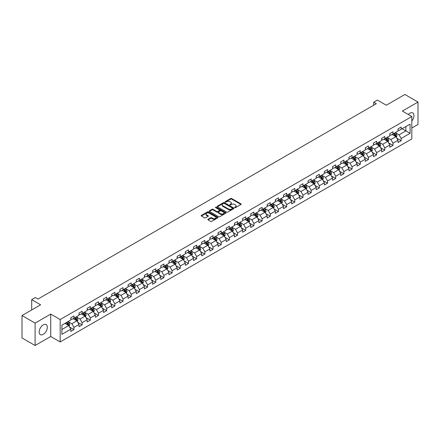 <?xml version="1.0" encoding="UTF-8"?>
<svg xmlns="http://www.w3.org/2000/svg" width="440" height="440" viewBox="0 0 440 440"><rect width="100%" height="100%" fill="white"/><g stroke="black" fill="none" stroke-linecap="round" stroke-linejoin="round"><path stroke-width="0.66" d="M234.751 207.625A0.512 0.292 0 0 0 235.472 207.625L240.939 204.468A0.726 0.418 0 0 0 241.153 204.171A0.726 0.418 0 0 0 240.939 203.874L231.677 198.528A0.726 0.418 0 0 0 230.643 198.528L225.176 201.685A0.512 0.292 0 0 0 225.896 202.097L226.606 201.691A2.332 1.348 0 0 1 229.9 201.691L230.67 202.136A2.332 1.348 0 0 1 231.352 203.088A2.332 1.348 0 0 1 230.67 204.039L229.961 204.446A0.512 0.292 0 0 0 230.681 204.864L231.391 204.457A2.332 1.348 0 0 1 234.685 204.457L235.455 204.903A2.332 1.348 0 0 1 236.137 205.849A2.332 1.348 0 0 1 235.455 206.8L234.751 207.213A0.512 0.292 0 0 0 234.751 207.625L234.751 207.213M43.236 334.345A5.786 3.339 120 0 0 47.014 329.247A5.786 3.339 120 0 0 46.129 324.61A5.786 3.339 120 0 0 43.236 324.902A5.786 3.339 120 0 0 39.457 329.995A5.786 3.339 120 0 0 40.343 334.631A5.786 3.339 120 0 0 43.236 334.345M411.813 120.984A5.786 3.339 120 0 0 412.764 112.937A5.786 3.339 120 0 0 409.871 113.223A5.786 3.339 120 0 0 408.298 114.493M208.049 219.269A0.726 0.418 0 0 0 207.834 219.566A0.726 0.418 0 0 0 208.049 219.863L210.65 221.364A0.726 0.418 0 0 0 211.679 221.364L217.751 217.855A0.726 0.418 0 0 0 217.965 217.558A0.726 0.418 0 0 0 217.751 217.261L208.489 211.915A0.726 0.418 0 0 0 207.46 211.915L201.382 215.419A0.726 0.418 0 0 0 201.174 215.716A0.726 0.418 0 0 0 201.382 216.013L204.523 217.828A0.726 0.418 0 0 0 205.552 217.828L208.153 216.326A0.726 0.418 0 0 0 208.368 216.029A0.726 0.418 0 0 0 208.153 215.732L206.597 214.83A1.947 1.122 0 0 1 206.024 214.038A1.947 1.122 0 0 1 207.229 212.999A1.947 1.122 0 0 1 209.347 213.24L215.446 216.766A1.947 1.122 0 0 1 216.018 217.558A1.947 1.122 0 0 1 214.819 218.598A1.947 1.122 0 0 1 212.696 218.356L211.679 217.767A0.726 0.418 0 0 0 210.65 217.767L208.049 219.269L208.049 219.863M411.813 128.029L418 124.454L418 102.053L404.894 94.484L386.276 105.232L377.361 100.084L373.692 102.207L376.316 103.719L37.994 299.046L35.371 297.534L31.702 299.651L31.702 309.942M35.107 323.114L35.107 345.516L50.738 336.495L50.738 314.089L35.107 323.114L22 315.546L40.617 304.799L31.702 299.651M50.738 314.089L60.175 319.539L411.813 116.523L411.813 138.925L60.175 341.946L60.175 319.539M418 102.053L402.375 111.073L411.813 116.523M226.655 212.119A0.726 0.418 0 0 0 227.684 212.119L233.761 208.615A0.726 0.418 0 0 0 233.97 208.318A0.726 0.418 0 0 0 233.761 208.021L224.494 202.67A0.726 0.418 0 0 0 223.465 202.67L217.393 206.179A0.726 0.418 0 0 0 217.179 206.476A0.726 0.418 0 0 0 217.393 206.773L226.655 212.119M215.82 207.735A0.512 0.292 0 0 1 216.337 207.806L225.748 213.24L219.681 216.744A0.726 0.418 0 0 1 218.653 216.744L209.385 211.393L211.987 209.902L211.987 209.297L209.385 210.799A0.726 0.418 0 0 0 209.176 211.096A0.726 0.418 0 0 0 209.385 211.393L209.385 210.799M211.987 209.902A0.726 0.418 0 0 1 213.015 209.902L213.015 209.297A0.726 0.418 0 0 0 211.987 209.297M213.015 209.297L216.772 211.47A0.726 0.418 0 0 0 217.806 211.47L219.527 210.474A0.726 0.418 0 0 0 219.742 210.177A0.726 0.418 0 0 0 219.527 209.88L215.617 207.62A0.512 0.292 0 0 1 216.337 207.202L225.753 212.641A0.726 0.418 0 0 1 225.968 212.938A0.726 0.418 0 0 1 225.753 213.235L225.753 212.641M35.107 345.516L22 337.948L22 315.546M69.586 327.063L73.964 329.593L73.964 327.382L78.996 324.478L78.996 326.684L82.142 324.868L82.142 322.658L87.18 319.754L87.18 321.965L90.326 320.144L90.326 317.939L95.359 315.029L95.359 317.24L98.505 315.425L98.505 313.214L103.538 310.305L103.538 312.516L106.684 310.701L106.684 308.49L111.716 305.586L111.716 307.797M73.964 329.593L70.818 331.408L70.818 329.197L61.903 334.345L61.903 325.144L70.818 319.995L70.818 317.784L73.964 315.97L73.964 318.18L78.996 315.271L78.996 313.06L82.142 311.245L82.142 313.456L87.18 310.547L87.18 308.341L90.326 306.52L90.326 308.732L95.359 305.827L95.359 303.617L98.505 301.802L98.505 304.013L103.538 301.103L103.538 298.892L106.684 297.077L106.684 299.288L111.716 296.379L111.716 294.173M395.296 132.66L399.069 134.838L405.889 130.906L410.08 133.326L410.08 124.124L401.17 129.267L401.17 127.061L398.024 128.876L398.024 131.087L392.986 133.991L392.986 131.78L389.84 133.601L389.84 135.806L384.808 138.716L384.808 136.505L381.661 138.32L381.661 140.531L376.629 143.435L376.629 141.229L373.483 143.044L373.483 145.255L368.445 148.159L368.445 145.948L365.299 147.769L365.299 149.974L360.267 152.884L360.267 150.673L357.12 152.488L357.12 154.698L352.088 157.608L352.088 155.397L348.942 157.212L348.942 159.423L343.909 162.327L343.909 160.116L340.764 161.937L340.764 164.142L335.726 167.052L335.726 164.84L332.58 166.656L332.58 168.867L327.547 171.776L327.547 169.565L324.401 171.38L324.401 173.591L319.368 176.495L319.368 174.284L316.223 176.105L316.223 178.316L311.185 181.22L311.185 179.009L308.039 180.823L308.039 183.035L303.006 185.944L303.006 183.733L299.86 185.548L299.86 187.759L294.827 190.663L294.827 188.452L291.682 190.273L291.682 192.484L286.649 195.388L286.649 193.177L283.503 194.992L283.503 197.203L278.465 200.112L278.465 197.901L275.319 199.716L275.319 201.927L270.287 204.831L270.287 202.62L267.141 204.441L267.141 206.652L262.108 209.556L262.108 207.345L258.962 209.16L258.962 211.371L253.924 214.28L253.924 212.069L250.778 213.884L250.778 216.095L245.746 218.999L245.746 216.794L242.6 218.609L242.6 220.82L237.567 223.724L237.567 221.513L234.421 223.328L234.421 225.539L229.389 228.448L229.389 226.237L226.243 228.052L226.243 230.263L221.205 233.167L221.205 230.962L218.059 232.777L218.059 234.988L213.026 237.892L213.026 235.681L209.88 237.496L209.88 239.707L204.847 242.616L204.847 240.405L201.702 242.22L201.702 244.431L196.663 247.335L196.663 245.13L193.518 246.945L193.518 249.156L188.485 252.06L188.485 249.849L185.339 251.669L185.339 253.875L180.306 256.784L180.306 254.573L177.161 256.388L177.161 258.599L172.128 261.503L172.128 259.298L168.982 261.113L168.982 263.324L163.944 266.228L163.944 264.017L160.798 265.837L160.798 268.043L155.766 270.952L155.766 268.741L152.62 270.556L152.62 272.767L147.587 275.671L147.587 273.466L144.441 275.281L144.441 277.492L139.403 280.396L139.403 278.185L136.257 280.005L136.257 282.211L131.225 285.12L131.225 282.909L128.079 284.724L128.079 286.935L123.046 289.845L123.046 287.634L119.9 289.449L119.9 291.659L114.868 294.564L114.868 292.353L111.722 294.173M410.08 133.326L401.17 138.474L401.17 140.685L398.024 142.5L398.024 140.288L392.986 143.193L392.986 145.404L389.84 147.224L389.84 145.013L384.808 147.917L384.808 150.128L381.661 151.943L381.661 149.732L376.629 152.642L376.629 154.853L373.483 156.668L373.483 154.457L368.445 157.366L368.445 159.572L365.299 161.392L365.299 159.181L360.267 162.085L360.267 164.296L357.12 166.111L357.12 163.9L352.088 166.81L352.088 169.021L348.942 170.836L348.942 168.625L343.909 171.534L343.909 173.739L340.764 175.56L340.764 173.349L335.726 176.253L335.726 178.464L332.58 180.279L332.58 178.068L327.547 180.978L327.547 183.189L324.401 185.004L324.401 182.793L319.368 185.702L319.368 187.907L316.223 189.728L316.223 187.517L311.185 190.421L311.185 192.632L308.039 194.447L308.039 192.242L303.006 195.146L303.006 197.357L299.86 199.172L299.86 196.961L294.827 199.87L294.827 202.076L291.682 203.896L291.682 201.685L286.649 204.589L286.649 206.8L283.503 208.615L283.503 206.41L278.465 209.314L278.465 211.525L275.319 213.34L275.319 211.129L270.287 214.038L270.287 216.244L267.141 218.064L267.141 215.853L262.108 218.757L262.108 220.968L258.962 222.783L258.962 220.578L253.924 223.482L253.924 225.693L250.778 227.507L250.778 225.297L245.746 228.206L245.746 230.417L242.6 232.232L242.6 230.021L237.567 232.925L237.567 235.136L234.421 236.951L234.421 234.746L229.389 237.65L229.389 239.861L226.243 241.676L226.243 239.465L221.205 242.374L221.205 244.585L218.059 246.4L218.059 244.189L213.026 247.093L213.026 249.304L209.88 251.119L209.88 248.914L204.847 251.818L204.847 254.029L201.702 255.844L201.702 253.633L196.663 256.542L196.663 258.753L193.518 260.568L193.518 258.357L188.485 261.261L188.485 263.472L185.339 265.293L185.339 263.082L180.306 265.986L180.306 268.197L177.161 270.012L177.161 267.801L172.128 270.71L172.128 272.921L168.982 274.736L168.982 272.525L163.944 275.429L163.944 277.64L160.798 279.461L160.798 277.25L155.766 280.154L155.766 282.365L152.62 284.18L152.62 281.969L147.587 284.878L147.587 287.089L144.441 288.904L144.441 286.693L139.403 289.603L139.403 291.808L136.257 293.629L136.257 291.418L131.225 294.322L131.225 296.533L128.079 298.348L128.079 296.137L123.046 299.046L123.046 301.257L119.9 303.072L119.9 300.861L114.868 303.77L114.868 305.976L111.722 307.797M73.128 318.665L76.901 320.843L71.868 323.747L68.09 321.569M70.818 318.786L71.868 319.391L73.964 318.18M71.868 323.747L73.964 327.382M76.901 320.843L78.996 324.478M81.307 313.94L85.08 316.118L80.047 319.027L76.274 316.844M78.996 314.061L80.047 314.666L82.142 313.456M80.047 319.027L82.142 322.658M85.08 316.118L87.18 319.754M89.485 309.216L93.264 311.399L88.226 314.303L84.453 312.125M87.18 309.337L88.226 309.942L90.326 308.732M88.226 314.303L90.326 317.939M93.264 311.399L95.359 315.029M97.663 304.497L101.442 306.675L96.41 309.579L92.631 307.401M95.359 304.618L96.41 305.223L98.505 304.013M96.41 309.579L98.505 313.214M101.442 306.675L103.538 310.305M105.847 299.772L109.621 301.95L104.588 304.86L100.809 302.676M103.538 299.893L104.588 300.498L106.684 299.288M104.588 304.86L106.684 308.49M109.621 301.95L111.716 305.586M114.026 295.048L117.799 297.231L112.767 300.135L108.993 297.957M111.716 295.168L112.767 295.774L114.868 294.564M112.767 300.135L114.868 303.77M117.799 297.231L119.9 300.861M122.205 290.329L125.983 292.507L120.945 295.411L117.172 293.233M119.9 290.45L120.945 291.055L123.046 289.845M120.945 295.411L123.046 299.046M125.983 292.507L128.079 296.137M130.388 285.604L134.162 287.782L129.129 290.692L125.351 288.508M128.079 285.725L129.129 286.33L131.225 285.12M129.129 290.692L131.225 294.322M134.162 287.782L136.257 291.418M138.567 280.88L142.34 283.063L137.308 285.967L133.535 283.789M136.257 281.001L137.308 281.606L139.403 280.396M137.308 285.967L139.403 289.603M142.34 283.063L144.441 286.693M146.746 276.161L150.524 278.339L145.486 281.243L141.713 279.065M144.441 276.281L145.486 276.887L147.587 275.671M145.486 281.243L147.587 284.878M150.524 278.339L152.62 281.969M154.924 271.436L158.703 273.614L153.67 276.524L149.892 274.34M152.62 271.557L153.67 272.162L155.766 270.952M153.67 276.524L155.766 280.154M158.703 273.614L160.798 277.25M163.108 266.712L166.881 268.895L161.849 271.799L158.07 269.621M160.798 266.832L161.849 267.438L163.944 266.228M161.849 271.799L163.944 275.429M166.881 268.895L168.982 272.525M171.287 261.993L175.06 264.171L170.027 267.075L166.254 264.897M168.982 262.114L170.027 262.719L172.128 261.503M170.027 267.075L172.128 270.71M175.06 264.171L177.161 267.801M179.465 257.268L183.244 259.446L178.206 262.356L174.433 260.172M177.161 257.389L178.206 257.994L180.306 256.784M178.206 262.356L180.306 265.986M183.244 259.446L185.339 263.082M187.649 252.544L191.422 254.722L186.389 257.631L182.611 255.453M185.339 252.665L186.389 253.27L188.485 252.06M186.389 257.631L188.485 261.261M191.422 254.722L193.518 258.357M195.828 247.819L199.601 250.003L194.568 252.907L190.795 250.729M193.518 247.946L194.568 248.551L196.663 247.335M194.568 252.907L196.663 256.542M199.601 250.003L201.702 253.633M204.006 243.1L207.785 245.278L202.747 248.188L198.974 246.004M201.702 243.221L202.747 243.826L204.847 242.616M202.747 248.188L204.847 251.818M207.785 245.278L209.88 248.914M212.185 238.376L215.963 240.554L210.931 243.463L207.152 241.285M209.88 238.497L210.931 239.102L213.026 237.892M210.931 243.463L213.026 247.093M215.963 240.554L218.059 244.189M220.369 233.651L224.142 235.835L219.109 238.739L215.331 236.561M218.059 233.772L219.109 234.382L221.205 233.167M219.109 238.739L221.205 242.374M224.142 235.835L226.243 239.465M228.547 228.932L232.32 231.11L227.288 234.02L223.514 231.836M226.243 229.053L227.288 229.658L229.389 228.448M227.288 234.02L229.389 237.65M232.32 231.11L234.421 234.746M236.726 224.208L240.504 226.386L235.472 229.295L231.693 227.117M234.421 224.329L235.472 224.934L237.567 223.724M235.472 229.295L237.567 232.925M240.504 226.386L242.6 230.021M244.91 219.483L248.683 221.667L243.65 224.571L239.872 222.393M242.6 219.604L243.65 220.215L245.746 218.999M243.65 224.571L245.746 228.206M248.683 221.667L250.778 225.297M253.088 214.764L256.861 216.942L251.829 219.846L248.056 217.668M250.778 214.885L251.829 215.49L253.924 214.28M251.829 219.846L253.924 223.482M256.861 216.942L258.962 220.578M261.267 210.04L265.045 212.218L260.007 215.127L256.234 212.944M258.962 210.161L260.007 210.766L262.108 209.556M260.007 215.127L262.108 218.757M265.045 212.218L267.141 215.853M269.445 205.315L273.224 207.499L268.191 210.403L264.413 208.225M267.141 205.436L268.191 206.041L270.287 204.831M268.191 210.403L270.287 214.038M273.224 207.499L275.319 211.129M277.629 200.596L281.402 202.774L276.37 205.678L272.591 203.5M275.319 200.717L276.37 201.322L278.465 200.112M276.37 205.678L278.465 209.314M281.402 202.774L283.503 206.41M285.808 195.872L289.581 198.049L284.548 200.959L280.775 198.776M283.503 195.993L284.548 196.597L286.649 195.388M284.548 200.959L286.649 204.589M289.581 198.049L291.682 201.685M293.986 191.147L297.764 193.331L292.732 196.235L288.954 194.056M291.682 191.268L292.732 191.873L294.827 190.663M292.732 196.235L294.827 199.87M297.764 193.331L299.86 196.961M302.17 186.428L305.943 188.606L300.911 191.51L297.132 189.332M299.86 186.549L300.911 187.154L303.006 185.944M300.911 191.51L303.006 195.146M305.943 188.606L308.039 192.242M310.349 181.704L314.122 183.882L309.089 186.791L305.316 184.608M308.039 181.825L309.089 182.43L311.185 181.22M309.089 186.791L311.185 190.421M314.122 183.882L316.223 187.517M318.527 176.979L322.305 179.163L317.268 182.066L313.495 179.889M316.223 177.1L317.268 177.705L319.368 176.495M317.268 182.066L319.368 185.702M322.305 179.163L324.401 182.793M326.706 172.26L330.484 174.438L325.452 177.342L321.673 175.164M324.401 172.381L325.452 172.986L327.547 171.776M325.452 177.342L327.547 180.978M330.484 174.438L332.58 178.068M334.889 167.536L338.663 169.714L333.63 172.623L329.857 170.44M332.58 167.656L333.63 168.262L335.726 167.052M333.63 172.623L335.726 176.253M338.663 169.714L340.764 173.349M343.068 162.811L346.847 164.995L341.809 167.899L338.036 165.721M340.764 162.932L341.809 163.537L343.909 162.327M341.809 167.899L343.909 171.534M346.847 164.995L348.942 168.625M351.247 158.092L355.025 160.27L349.993 163.174L346.214 160.996M348.942 158.213L349.993 158.818L352.088 157.608M349.993 163.174L352.088 166.81M355.025 160.27L357.12 163.9M359.431 153.368L363.204 155.546L358.171 158.455L354.393 156.272M357.12 153.489L358.171 154.094L360.267 152.884M358.171 158.455L360.267 162.085M363.204 155.546L365.299 159.181M367.609 148.643L371.382 150.827L366.35 153.731L362.577 151.553M365.299 148.764L366.35 149.369L368.445 148.159M366.35 153.731L368.445 157.366M371.382 150.827L373.483 154.457M375.788 143.924L379.566 146.102L374.528 149.006L370.755 146.828M373.483 144.045L374.528 144.65L376.629 143.435M374.528 149.006L376.629 152.642M379.566 146.102L381.661 149.732M383.966 139.2L387.745 141.378L382.712 144.287L378.934 142.104M381.661 139.321L382.712 139.925L384.808 138.716M382.712 144.287L384.808 147.917M387.745 141.378L389.84 145.013M392.15 134.475L395.923 136.659L390.891 139.562L387.118 137.385M389.84 134.596L390.891 135.201L392.986 133.991M390.891 139.562L392.986 143.193M395.923 136.659L398.024 140.288M402.111 128.722L405.889 130.906L405.889 126.544L410.08 124.124M398.024 129.877L399.069 130.482L401.17 129.267M399.069 134.838L401.17 138.474M50.738 336.495L60.175 341.946M373.692 102.207L373.692 105.232M61.903 329.5L68.723 325.567L64.944 323.384M68.723 325.567L70.818 329.197M396.792 138.155L401.17 140.685M388.608 142.879L392.986 145.404M380.43 147.598L384.808 150.128M372.251 152.323L376.629 154.853M364.067 157.047L368.445 159.572M355.889 161.766L360.267 164.296M347.71 166.49L352.088 169.021M339.532 171.215L343.909 173.739M331.348 175.934L335.726 178.464M323.169 180.659L327.547 183.189M314.991 185.383L319.368 187.907M306.807 190.102L311.185 192.632M298.628 194.827L303.006 197.357M290.45 199.551L294.827 202.076M282.271 204.276L286.649 206.8M274.087 208.995L278.465 211.525M265.909 213.719L270.287 216.244M257.73 218.444L262.108 220.968M249.546 223.163L253.924 225.693M241.368 227.887L245.746 230.417M233.189 232.612L237.567 235.136M225.005 237.331L229.389 239.861M216.827 242.055L221.205 244.585M208.648 246.78L213.026 249.304M200.47 251.499L204.847 254.029M192.286 256.223L196.663 258.753M184.107 260.947L188.485 263.472M175.929 265.666L180.306 268.197M167.745 270.391L172.128 272.921M159.566 275.115L163.944 277.64M151.388 279.835L155.766 282.365M143.209 284.559L147.587 287.089M135.025 289.284L139.403 291.808M126.847 294.002L131.225 296.533M118.668 298.727L123.046 301.257M110.484 303.452L114.868 305.976M102.306 308.171L106.684 310.701M94.127 312.895L98.505 315.425M85.949 317.62L90.326 320.144M77.764 322.339L82.142 324.868M234.955 207.697L235.455 207.405A2.332 1.348 0 0 0 236.137 206.459L236.137 205.849M231.352 203.088L231.352 203.693A2.332 1.348 0 0 1 230.67 204.644L230.164 204.936M240.939 203.874L240.939 204.468L231.677 199.133A0.726 0.418 0 0 0 230.643 199.133L225.379 202.169M233.761 208.021L233.761 208.615L224.494 203.274A0.726 0.418 0 0 0 223.465 203.274L217.399 206.778L217.393 206.179M232.474 208.527A0.512 0.292 0 0 0 232.474 208.109L224.34 203.412A0.512 0.292 0 0 0 223.619 203.412L222.871 203.847A2.332 1.348 0 0 0 222.189 204.798A2.332 1.348 0 0 0 222.871 205.75L228.431 208.956A2.332 1.348 0 0 0 231.726 208.956L232.474 208.527L232.474 209.132A0.512 0.292 0 0 0 232.623 208.923L232.623 208.318M222.189 204.798L222.189 205.403A2.332 1.348 0 0 0 222.871 206.355L222.871 205.75M232.474 209.132L231.726 209.561A2.332 1.348 0 0 1 228.431 209.561L222.871 206.355M213.015 209.902L216.772 212.075A0.726 0.418 0 0 0 217.806 212.075L219.527 211.079A0.726 0.418 0 0 0 219.742 210.782L219.742 210.177M220.671 213.719A1.947 1.122 0 0 0 222.794 213.961A1.947 1.122 0 0 0 223.999 212.922A1.947 1.122 0 0 0 223.427 212.13L221.276 210.887A0.726 0.418 0 0 0 220.248 210.887L218.526 211.882A0.726 0.418 0 0 0 218.312 212.179A0.726 0.418 0 0 0 218.526 212.476L220.671 213.719L220.671 214.324A1.947 1.122 0 0 0 222.794 214.566A1.947 1.122 0 0 0 223.999 213.527L223.999 212.922M218.312 212.179L218.312 212.784A0.726 0.418 0 0 0 218.526 213.081L218.526 212.476M220.671 214.324L218.526 213.081M216.018 217.558L216.018 218.163A1.947 1.122 0 0 1 214.819 219.203A1.947 1.122 0 0 1 212.696 218.961L211.679 218.372A0.726 0.418 0 0 0 210.65 218.372L208.06 219.868M206.024 214.038L206.024 214.643A1.947 1.122 0 0 0 206.597 215.441L206.597 214.83M208.142 216.332L206.597 215.441M217.751 217.261L217.751 217.855L208.489 212.52A0.726 0.418 0 0 0 207.46 212.52L201.394 216.018L201.382 215.419M396.341 137.374L396.963 135.8A1.964 1.133 -120 0 0 396.336 134.129L395.252 132.682M393.366 135.179L392.629 134.2M393.63 133.623L394.708 135.069A1.964 1.133 60 0 1 395.274 136.251L395.901 135.888A1.964 1.133 -120 0 0 395.34 134.706L394.257 133.26M393.767 133.546L394.966 135.146A1.001 0.578 60 0 1 395.148 135.449L395.901 135.888M388.157 142.098L388.784 140.525A1.964 1.133 -120 0 0 388.157 138.853L387.074 137.407M385.187 139.904L384.45 138.919M385.445 138.347L386.529 139.788A1.964 1.133 60 0 1 387.09 140.971L387.723 140.608A1.964 1.133 -120 0 0 387.161 139.425L386.078 137.984M385.583 138.264L386.788 139.871A1.001 0.578 60 0 1 386.969 140.173L387.723 140.608M379.979 146.817L380.6 145.25A1.964 1.133 -120 0 0 379.973 143.572L378.895 142.131M377.009 144.623L376.272 143.644M377.267 143.066L378.351 144.513A1.964 1.133 60 0 1 378.911 145.695L379.539 145.332A1.964 1.133 -120 0 0 378.978 144.149L377.894 142.703M377.405 142.989L378.604 144.59A1.001 0.578 60 0 1 378.785 144.898L379.539 145.332M371.8 151.541L372.422 149.969A1.964 1.133 -120 0 0 371.795 148.297L370.711 146.85M368.825 149.347L368.093 148.368M369.089 147.791L370.172 149.237A1.964 1.133 60 0 1 370.733 150.42L371.36 150.056A1.964 1.133 -120 0 0 370.799 148.874L369.716 147.428M369.226 147.714L370.425 149.314A1.001 0.578 60 0 1 370.607 149.617L371.36 150.056M363.616 156.266L364.243 154.693A1.964 1.133 -120 0 0 363.616 153.021L362.533 151.575M360.646 154.072L359.909 153.087M360.905 152.515L361.988 153.956A1.964 1.133 60 0 1 362.555 155.139L363.182 154.776A1.964 1.133 -120 0 0 362.62 153.593L361.537 152.152M361.042 152.433L362.247 154.038A1.001 0.578 60 0 1 362.428 154.341L363.182 154.776M355.438 160.985L356.065 159.418A1.964 1.133 -120 0 0 355.432 157.74L354.354 156.299M352.468 158.791L351.731 157.812M352.726 157.234L353.81 158.68A1.964 1.133 60 0 1 354.37 159.863L355.003 159.5A1.964 1.133 -120 0 0 354.437 158.318L353.359 156.871M352.864 157.157L354.063 158.757A1.001 0.578 60 0 1 354.244 159.066L355.003 159.5M347.259 165.71L347.881 164.137A1.964 1.133 -120 0 0 347.254 162.465L346.17 161.018M344.284 163.515L343.552 162.536M344.548 161.959L345.631 163.405A1.964 1.133 60 0 1 346.192 164.588L346.819 164.225A1.964 1.133 -120 0 0 346.258 163.042L345.175 161.596M344.685 161.882L345.884 163.482A1.001 0.578 60 0 1 346.066 163.785L346.819 164.225M339.081 170.434L339.702 168.861A1.964 1.133 -120 0 0 339.075 167.189L337.992 165.743M336.105 168.239L335.368 167.255M336.369 166.683L337.447 168.124A1.964 1.133 60 0 1 338.014 169.306L338.641 168.944A1.964 1.133 -120 0 0 338.08 167.761L336.996 166.32M336.501 166.601L337.706 168.207A1.001 0.578 60 0 1 337.887 168.509L338.641 168.944M330.897 175.153L331.524 173.586A1.964 1.133 -120 0 0 330.897 171.908L329.813 170.467M327.927 172.959L327.19 171.98M328.185 171.402L329.269 172.849A1.964 1.133 60 0 1 329.83 174.031L330.462 173.668A1.964 1.133 -120 0 0 329.895 172.486L328.818 171.039M328.323 171.325L329.527 172.926A1.001 0.578 60 0 1 329.709 173.234L330.462 173.668M322.718 179.878L323.34 178.305A1.964 1.133 -120 0 0 322.713 176.632L321.635 175.186M319.748 177.683L319.011 176.704M320.007 176.127L321.09 177.573A1.964 1.133 60 0 1 321.651 178.756L322.278 178.393A1.964 1.133 -120 0 0 321.717 177.21L320.634 175.764M320.144 176.049L321.343 177.65A1.001 0.578 60 0 1 321.525 177.953L322.278 178.393M314.54 184.602L315.161 183.029A1.964 1.133 -120 0 0 314.534 181.357L313.451 179.911M311.564 182.407L310.833 181.423M311.828 180.851L312.911 182.292A1.964 1.133 60 0 1 313.473 183.475L314.1 183.112A1.964 1.133 -120 0 0 313.539 181.929L312.455 180.488M311.966 180.769L313.165 182.375A1.001 0.578 60 0 1 313.346 182.677L314.1 183.112M306.356 189.321L306.983 187.754A1.964 1.133 -120 0 0 306.356 186.082L305.272 184.635M303.386 187.127L302.649 186.148M303.644 185.57L304.728 187.017A1.964 1.133 60 0 1 305.289 188.199L305.921 187.836A1.964 1.133 -120 0 0 305.36 186.654L304.277 185.207M303.782 185.493L304.986 187.099A1.001 0.578 60 0 1 305.168 187.402L305.921 187.836M298.177 194.046L298.798 192.472A1.964 1.133 -120 0 0 298.172 190.801L297.094 189.36M295.207 191.851L294.47 190.872M295.466 190.295L296.549 191.741A1.964 1.133 60 0 1 297.11 192.924L297.743 192.561A1.964 1.133 -120 0 0 297.176 191.378L296.098 189.931M295.603 190.218L296.802 191.818A1.001 0.578 60 0 1 296.984 192.121L297.743 192.561M289.999 198.77L290.62 197.197A1.964 1.133 -120 0 0 289.993 195.525L288.909 194.079M287.023 196.576L286.291 195.591M287.287 195.019L288.37 196.46A1.964 1.133 60 0 1 288.932 197.643L289.559 197.28A1.964 1.133 -120 0 0 288.998 196.097L287.914 194.656M287.425 194.937L288.624 196.543A1.001 0.578 60 0 1 288.805 196.845L289.559 197.28M281.82 203.489L282.442 201.922A1.964 1.133 -120 0 0 281.815 200.25L280.731 198.803M278.845 201.3L278.108 200.316M279.109 199.738L280.187 201.185A1.964 1.133 60 0 1 280.753 202.367L281.38 202.004A1.964 1.133 -120 0 0 280.819 200.822L279.736 199.375M279.24 199.661L280.445 201.267A1.001 0.578 60 0 1 280.627 201.57L281.38 202.004M273.636 208.214L274.263 206.641A1.964 1.133 -120 0 0 273.636 204.969L272.553 203.528M270.666 206.019L269.929 205.04M270.925 204.463L272.008 205.909A1.964 1.133 60 0 1 272.569 207.091L273.202 206.729A1.964 1.133 -120 0 0 272.635 205.546L271.557 204.1M271.062 204.386L272.261 205.986A1.001 0.578 60 0 1 272.448 206.294L273.202 206.729M265.457 212.938L266.079 211.365A1.964 1.133 -120 0 0 265.452 209.693L264.374 208.247M262.488 210.744L261.751 209.759M262.746 209.187L263.829 210.634A1.964 1.133 60 0 1 264.391 211.811L265.018 211.448A1.964 1.133 -120 0 0 264.457 210.265L263.373 208.824M262.884 209.105L264.082 210.711A1.001 0.578 60 0 1 264.264 211.013L265.018 211.448M257.279 217.663L257.901 216.09A1.964 1.133 -120 0 0 257.274 214.418L256.19 212.971M254.304 215.468L253.572 214.484M254.568 213.912L255.646 215.353A1.964 1.133 60 0 1 256.212 216.535L256.839 216.172A1.964 1.133 -120 0 0 256.278 214.99L255.195 213.543M254.705 213.829L255.904 215.435A1.001 0.578 60 0 1 256.086 215.738L256.839 216.172M249.095 222.382L249.722 220.814A1.964 1.133 -120 0 0 249.095 219.137L248.012 217.696M246.125 220.187L245.388 219.208M246.384 218.631L247.467 220.077A1.964 1.133 60 0 1 248.028 221.26L248.661 220.897A1.964 1.133 -120 0 0 248.1 219.714L247.016 218.268M246.521 218.554L247.726 220.154A1.001 0.578 60 0 1 247.907 220.462L248.661 220.897M240.917 227.106L241.538 225.533A1.964 1.133 -120 0 0 240.911 223.861L239.833 222.415M237.947 224.912L237.21 223.927M238.205 223.355L239.289 224.802A1.964 1.133 60 0 1 239.85 225.979L240.482 225.615A1.964 1.133 -120 0 0 239.916 224.439L238.838 222.992M238.343 223.278L239.542 224.879A1.001 0.578 60 0 1 239.723 225.181L240.482 225.615M232.738 231.831L233.36 230.257A1.964 1.133 -120 0 0 232.733 228.586L231.649 227.139M229.763 229.636L229.031 228.652M230.027 228.08L231.11 229.521A1.964 1.133 60 0 1 231.671 230.703L232.298 230.34A1.964 1.133 -120 0 0 231.737 229.157L230.654 227.716M230.164 227.997L231.363 229.603A1.001 0.578 60 0 1 231.545 229.906L232.298 230.34M224.554 236.549L225.181 234.982A1.964 1.133 -120 0 0 224.554 233.305L223.471 231.864M221.584 234.355L220.847 233.376M221.848 232.799L222.926 234.245A1.964 1.133 60 0 1 223.493 235.428L224.12 235.065A1.964 1.133 -120 0 0 223.559 233.882L222.475 232.436M221.98 232.722L223.185 234.322A1.001 0.578 60 0 1 223.366 234.63L224.12 235.065M216.376 241.274L217.003 239.701A1.964 1.133 -120 0 0 216.376 238.029L215.292 236.583M213.406 239.08L212.669 238.101M213.664 237.523L214.748 238.97A1.964 1.133 60 0 1 215.309 240.152L215.941 239.784A1.964 1.133 -120 0 0 215.375 238.607L214.297 237.16M213.802 237.446L215.001 239.047A1.001 0.578 60 0 1 215.188 239.349L215.941 239.784M208.197 245.999L208.819 244.426A1.964 1.133 -120 0 0 208.191 242.754L207.114 241.307M205.227 243.804L204.49 242.82M205.486 242.248L206.569 243.689A1.964 1.133 60 0 1 207.13 244.871L207.757 244.508A1.964 1.133 -120 0 0 207.196 243.326L206.113 241.885M205.623 242.165L206.822 243.771A1.001 0.578 60 0 1 207.004 244.073L207.757 244.508M200.019 250.718L200.64 249.15A1.964 1.133 -120 0 0 200.013 247.473L198.93 246.032M197.043 248.523L196.312 247.544M197.307 246.966L198.385 248.413A1.964 1.133 60 0 1 198.952 249.596L199.579 249.233A1.964 1.133 -120 0 0 199.018 248.05L197.934 246.604M197.445 246.89L198.644 248.49A1.001 0.578 60 0 1 198.825 248.798L199.579 249.233M191.835 255.442L192.462 253.869A1.964 1.133 -120 0 0 191.835 252.197L190.751 250.751M188.865 253.248L188.128 252.269M189.123 251.691L190.207 253.138A1.964 1.133 60 0 1 190.768 254.32L191.4 253.952A1.964 1.133 -120 0 0 190.839 252.775L189.756 251.328M189.261 251.614L190.465 253.215A1.001 0.578 60 0 1 190.647 253.517L191.4 253.952M183.656 260.166L184.278 258.594A1.964 1.133 -120 0 0 183.651 256.922L182.573 255.475M180.686 257.972L179.949 256.988M180.945 256.416L182.028 257.857A1.964 1.133 60 0 1 182.589 259.039L183.222 258.676A1.964 1.133 -120 0 0 182.655 257.494L181.577 256.053M181.082 256.333L182.281 257.939A1.001 0.578 60 0 1 182.463 258.242L183.222 258.676M175.478 264.886L176.099 263.318A1.964 1.133 -120 0 0 175.472 261.641L174.389 260.2M172.502 262.691L171.771 261.712M172.766 261.135L173.85 262.581A1.964 1.133 60 0 1 174.411 263.764L175.038 263.401A1.964 1.133 -120 0 0 174.477 262.218L173.393 260.772M172.904 261.058L174.103 262.658A1.001 0.578 60 0 1 174.284 262.966L175.038 263.401M167.294 269.61L167.921 268.037A1.964 1.133 -120 0 0 167.294 266.365L166.21 264.919M164.323 267.416L163.587 266.437M164.588 265.859L165.666 267.305A1.964 1.133 60 0 1 166.232 268.488L166.859 268.125A1.964 1.133 -120 0 0 166.298 266.943L165.215 265.496M164.72 265.782L165.924 267.382A1.001 0.578 60 0 1 166.106 267.685L166.859 268.125M159.115 274.335L159.742 272.762A1.964 1.133 -120 0 0 159.115 271.089L158.031 269.643M156.145 272.14L155.408 271.156M156.404 270.584L157.487 272.024A1.964 1.133 60 0 1 158.048 273.207L158.68 272.844A1.964 1.133 -120 0 0 158.114 271.662L157.036 270.221M156.541 270.501L157.74 272.107A1.001 0.578 60 0 1 157.927 272.41L158.68 272.844M150.937 279.054L151.558 277.486A1.964 1.133 -120 0 0 150.931 275.809L149.853 274.368M147.961 276.859L147.23 275.88M148.225 275.303L149.309 276.749A1.964 1.133 60 0 1 149.87 277.932L150.496 277.569A1.964 1.133 -120 0 0 149.936 276.386L148.852 274.94M148.363 275.226L149.562 276.826A1.001 0.578 60 0 1 149.743 277.134L150.496 277.569M142.758 283.778L143.38 282.205A1.964 1.133 -120 0 0 142.753 280.533L141.669 279.087M139.783 281.584L139.051 280.605M140.047 280.027L141.125 281.474A1.964 1.133 60 0 1 141.691 282.656L142.318 282.293A1.964 1.133 -120 0 0 141.757 281.111L140.674 279.664M140.184 279.95L141.383 281.551A1.001 0.578 60 0 1 141.565 281.853L142.318 282.293M134.574 288.502L135.201 286.93A1.964 1.133 -120 0 0 134.574 285.257L133.491 283.811M131.604 286.308L130.867 285.324M131.863 284.752L132.946 286.193A1.964 1.133 60 0 1 133.507 287.375L134.139 287.012A1.964 1.133 -120 0 0 133.579 285.83L132.495 284.389M132 284.669L133.204 286.275A1.001 0.578 60 0 1 133.386 286.577L134.139 287.012M126.396 293.222L127.017 291.654A1.964 1.133 -120 0 0 126.39 289.977L125.312 288.536M123.426 291.027L122.689 290.048M123.684 289.471L124.768 290.917A1.964 1.133 60 0 1 125.329 292.1L125.961 291.736A1.964 1.133 -120 0 0 125.395 290.554L124.317 289.108M123.822 289.394L125.021 290.994A1.001 0.578 60 0 1 125.202 291.302L125.961 291.736M118.217 297.946L118.839 296.373A1.964 1.133 -120 0 0 118.212 294.701L117.128 293.255M115.242 295.752L114.51 294.773M115.505 294.195L116.589 295.642A1.964 1.133 60 0 1 117.15 296.824L117.777 296.461A1.964 1.133 -120 0 0 117.216 295.279L116.133 293.832M115.643 294.118L116.842 295.719A1.001 0.578 60 0 1 117.024 296.021L117.777 296.461M110.033 302.671L110.66 301.098A1.964 1.133 -120 0 0 110.033 299.425L108.95 297.979M107.063 300.476L106.326 299.492M107.327 298.92L108.405 300.361A1.964 1.133 60 0 1 108.972 301.543L109.599 301.18A1.964 1.133 -120 0 0 109.038 299.998L107.954 298.557M107.459 298.837L108.663 300.443A1.001 0.578 60 0 1 108.845 300.745L109.599 301.18M101.855 307.389L102.482 305.822A1.964 1.133 -120 0 0 101.855 304.145L100.771 302.704M98.885 305.195L98.148 304.216M99.143 303.639L100.227 305.085A1.964 1.133 60 0 1 100.788 306.268L101.42 305.905A1.964 1.133 -120 0 0 100.854 304.722L99.776 303.276M99.281 303.562L100.48 305.162A1.001 0.578 60 0 1 100.667 305.47L101.42 305.905M93.676 312.114L94.297 310.541A1.964 1.133 -120 0 0 93.671 308.869L92.593 307.423M90.701 309.92L89.969 308.941M90.965 308.363L92.048 309.81A1.964 1.133 60 0 1 92.609 310.992L93.236 310.629A1.964 1.133 -120 0 0 92.675 309.447L91.592 308M91.102 308.286L92.301 309.887A1.001 0.578 60 0 1 92.483 310.189L93.236 310.629M85.498 316.839L86.119 315.266A1.964 1.133 -120 0 0 85.492 313.594L84.409 312.147M82.522 314.644L81.791 313.659M82.786 313.088L83.864 314.529A1.964 1.133 60 0 1 84.43 315.711L85.058 315.348A1.964 1.133 -120 0 0 84.496 314.166L83.413 312.725M82.924 313.005L84.123 314.611A1.001 0.578 60 0 1 84.304 314.914L85.058 315.348M77.314 321.558L77.941 319.99A1.964 1.133 -120 0 0 77.314 318.312L76.23 316.872M74.344 319.363L73.607 318.384M74.602 317.807L75.686 319.253A1.964 1.133 60 0 1 76.246 320.436L76.879 320.073A1.964 1.133 -120 0 0 76.318 318.89L75.234 317.444M74.739 317.73L75.944 319.33A1.001 0.578 60 0 1 76.126 319.638L76.879 320.073M69.135 326.282L69.757 324.709A1.964 1.133 -120 0 0 69.13 323.037L68.052 321.591M66.165 324.088L65.428 323.109M66.424 322.531L67.507 323.978A1.964 1.133 60 0 1 68.068 325.16L68.701 324.797A1.964 1.133 -120 0 0 68.134 323.615L67.05 322.168M66.561 322.454L67.76 324.055A1.001 0.578 60 0 1 67.942 324.357L68.701 324.797M235.455 207.405L235.455 206.8M229.961 204.864L229.961 204.446M230.67 204.644L230.67 204.039M225.176 202.097L225.176 201.685M230.643 199.133L230.643 198.528M231.677 199.133L231.677 198.528M223.465 203.274L223.465 202.67M224.494 203.274L224.494 202.67M228.431 209.561L228.431 208.956M231.726 209.561L231.726 208.956M216.772 212.075L216.772 211.47M217.806 212.075L217.806 211.47M219.527 211.079L219.527 210.474M216.337 207.806L216.337 207.202M210.65 218.372L210.65 217.767M211.679 218.372L211.679 217.767M212.696 218.961L212.696 218.356M208.153 216.326L208.153 215.732M207.46 212.52L207.46 211.915M208.489 212.52L208.489 211.915M395.731 136.543L396.952 135.839M395.34 134.706L396.336 134.129M393.943 135.509L394.708 135.069M387.552 141.268L388.768 140.564M387.161 139.425L388.157 138.853M385.759 140.234L386.529 139.788M379.368 145.992L380.589 145.288M378.978 144.149L379.973 143.572M377.581 144.958L378.351 144.513M371.19 150.711L372.411 150.007M370.799 148.874L371.795 148.297M369.402 149.677L370.172 149.237M363.011 155.436L364.227 154.732M362.62 153.593L363.616 153.021M361.218 154.402L361.988 153.956M354.833 160.16L356.048 159.456M354.437 158.318L355.432 157.74M353.04 159.126L353.81 158.68M346.649 164.879L347.87 164.175M346.258 163.042L347.254 162.465M344.861 163.845L345.631 163.405M338.47 169.604L339.691 168.899M338.08 167.761L339.075 167.189M336.683 168.57L337.447 168.124M330.291 174.328L331.507 173.624M329.895 172.486L330.897 171.908M328.499 173.294L329.269 172.849M322.108 179.047L323.329 178.343M321.717 177.21L322.713 176.632M320.32 178.013L321.09 177.573M313.929 183.772L315.15 183.068M313.539 181.929L314.534 181.357M312.142 182.738L312.911 182.292M305.75 188.496L306.966 187.792M305.36 186.654L306.356 186.082M303.958 187.462L304.728 187.017M297.572 193.215L298.788 192.511M297.176 191.378L298.172 190.801M295.779 192.181L296.549 191.741M289.388 197.94L290.609 197.236M288.998 196.097L289.993 195.525M287.601 196.906L288.37 196.46M281.21 202.664L282.43 201.96M280.819 200.822L281.815 200.25M279.422 201.63L280.187 201.185M273.031 207.383L274.247 206.679M272.635 205.546L273.636 204.969M271.238 206.355L272.008 205.909M264.847 212.108L266.068 211.404M264.457 210.265L265.452 209.693M263.06 211.073L263.829 210.634M256.669 216.832L257.889 216.128M256.278 214.99L257.274 214.418M254.881 215.798L255.646 215.353M248.49 221.551L249.706 220.847M248.1 219.714L249.095 219.137M246.697 220.523L247.467 220.077M240.306 226.276L241.527 225.572M239.916 224.439L240.911 223.861M238.519 225.242L239.289 224.802M232.128 231L233.349 230.296M231.737 229.157L232.733 228.586M230.34 229.966L231.11 229.521M223.949 235.719L225.17 235.015M223.559 233.882L224.554 233.305M222.162 234.691L222.926 234.245M215.771 240.444L216.986 239.74M215.375 238.607L216.376 238.029M213.978 239.41L214.748 238.97M207.587 245.168L208.808 244.464M207.196 243.326L208.191 242.754M205.799 244.134L206.569 243.689M199.408 249.887L200.629 249.183M199.018 248.05L200.013 247.473M197.621 248.859L198.385 248.413M191.23 254.612L192.445 253.907M190.839 252.775L191.835 252.197M189.437 253.578L190.207 253.138M183.046 259.336L184.267 258.632M182.655 257.494L183.651 256.922M181.258 258.302L182.028 257.857M174.867 264.055L176.088 263.357M174.477 262.218L175.472 261.641M173.08 263.027L173.85 262.581M166.689 268.78L167.91 268.076M166.298 266.943L167.294 266.365M164.901 267.746L165.666 267.305M158.51 273.504L159.726 272.8M158.114 271.662L159.115 271.089M156.717 272.47L157.487 272.024M150.326 278.228L151.547 277.524M149.936 276.386L150.931 275.809M148.538 277.195L149.309 276.749M142.148 282.948L143.369 282.243M141.757 281.111L142.753 280.533M140.36 281.914L141.125 281.474M133.969 287.672L135.185 286.968M133.579 285.83L134.574 285.257M132.176 286.638L132.946 286.193M125.785 292.397L127.006 291.693M125.395 290.554L126.39 289.977M123.998 291.363L124.768 290.917M117.607 297.116L118.828 296.411M117.216 295.279L118.212 294.701M115.819 296.082L116.589 295.642M109.428 301.84L110.649 301.136M109.038 299.998L110.033 299.425M107.641 300.806L108.405 300.361M101.25 306.565L102.465 305.861M100.854 304.722L101.855 304.145M99.457 305.531L100.227 305.085M93.066 311.284L94.287 310.58M92.675 309.447L93.671 308.869M91.278 310.25L92.048 309.81M84.887 316.008L86.108 315.304M84.496 314.166L85.492 313.594M83.1 314.974L83.864 314.529M76.709 320.733L77.924 320.029M76.318 318.89L77.314 318.312M74.916 319.699L75.686 319.253M68.525 325.452L69.746 324.748M68.134 323.615L69.13 323.037M66.737 324.418L67.507 323.978"/></g></svg>
